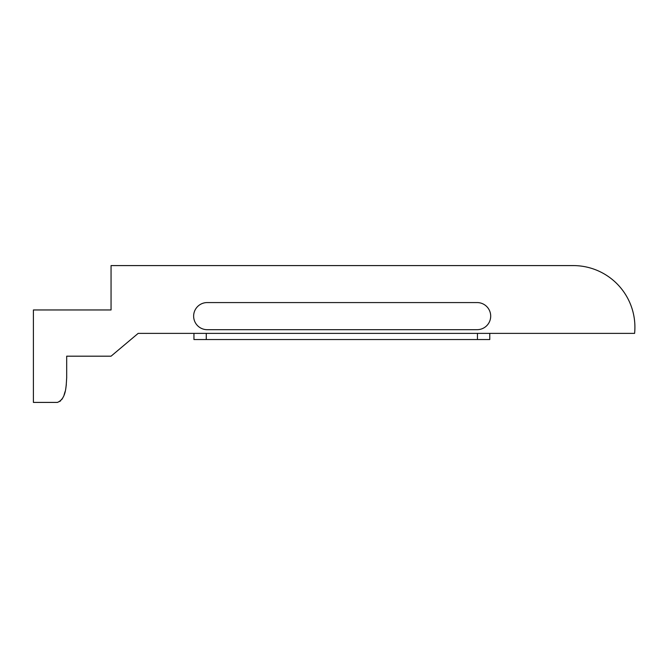 <?xml version="1.0" encoding="UTF-8"?>
<svg xmlns="http://www.w3.org/2000/svg" width="668" height="668" viewBox="0 0 668 668"><rect width="100%" height="100%" fill="white"/><g stroke="black" fill="none" stroke-linecap="round" stroke-linejoin="round"><path stroke-width="1" d="M111.055 265.588L111.055 309.96L33.4 309.96L33.4 402.412L57.44 402.412C66.257 398.813 66.107 386.171 66.683 377.754L66.683 356.186L111.055 356.186L138.167 333.382L634.6 333.382A61.631 61.631 0 0 0 573.278 265.588L111.055 265.588M66.307 384.726L65.848 387.999M65.097 391.565L64.128 394.763M62.65 398.12L61.773 399.531M60.563 400.95L57.44 402.412M207.197 302.571A13.56 13.56 0 0 0 193.636 316.131A13.56 13.56 0 0 0 207.197 329.683L477.136 329.683A13.56 13.56 0 0 0 490.696 316.131A13.56 13.56 0 0 0 477.136 302.571L207.197 302.571M489.769 339.544L489.769 333.382L489.769 339.544L193.945 339.544L193.945 333.382M477.445 339.544L477.445 333.382M206.27 333.382L206.27 339.544"/></g></svg>
